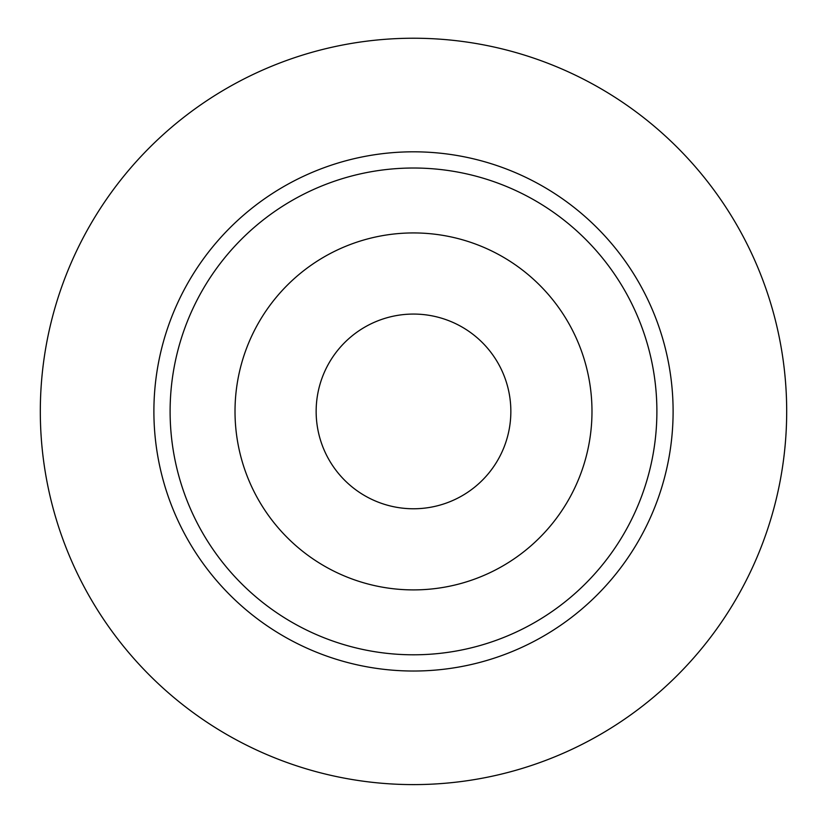 <?xml version="1.0" encoding="UTF-8"?>
<svg xmlns="http://www.w3.org/2000/svg" width="827" height="827" viewBox="0 0 827 827"><rect width="100%" height="100%" fill="white"/><g stroke="black" fill="none" stroke-linecap="round" stroke-linejoin="round"><path stroke-width="1.24" d="M413.5 654.798A243.386 243.386 0 0 0 624.282 289.719A243.386 243.386 0 0 0 202.718 289.719A243.386 243.386 0 0 0 413.5 654.798M413.5 671.028A259.616 259.616 0 0 0 638.33 281.614A259.616 259.616 0 0 0 188.67 281.614A259.616 259.616 0 0 0 413.5 671.028M413.5 589.899A178.487 178.487 0 0 0 568.077 322.179A178.487 178.487 0 0 0 258.923 322.179A178.487 178.487 0 0 0 413.5 589.899M413.5 784.606A373.194 373.194 0 0 0 736.692 224.82A373.194 373.194 0 0 0 90.308 224.82A373.194 373.194 0 0 0 413.5 784.606M413.5 508.77A97.359 97.359 0 0 0 497.813 362.743A97.359 97.359 0 0 0 329.187 362.743A97.359 97.359 0 0 0 413.5 508.77"/></g></svg>

